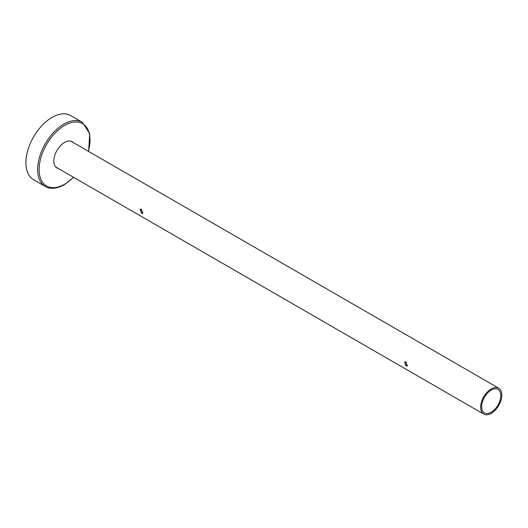<?xml version="1.0" encoding="UTF-8"?>
<svg xmlns="http://www.w3.org/2000/svg" width="528" height="528" viewBox="0 0 528 528"><rect width="100%" height="100%" fill="white"/><g stroke="black" fill="none" stroke-linecap="round" stroke-linejoin="round"><path stroke-width="0.79" d="M141.458 213.233L140.184 209.233L141.458 209.312L142.586 213.391L141.458 213.233M142.949 212.857L140.778 209.101M405.933 365.93L404.659 361.931L405.933 362.01L407.062 366.089L405.933 365.93M407.425 365.554L405.253 361.792M491.225 412.216A13.55 7.821 120 0 0 500.075 400.277A13.55 7.821 120 0 0 497.996 389.42A13.55 7.821 120 0 0 491.225 390.093A13.55 7.821 120 0 0 482.374 402.032A13.55 7.821 120 0 0 484.447 412.889A13.55 7.821 120 0 0 491.225 412.216M491.225 388.938A14.962 8.639 120 0 0 481.45 402.125A14.962 8.639 120 0 0 483.747 414.11A14.962 8.639 120 0 0 491.225 413.371A14.962 8.639 120 0 0 500.999 400.184A14.962 8.639 120 0 0 498.703 388.199A14.962 8.639 120 0 0 491.225 388.938M33.568 179.711A37.052 21.391 -60 0 1 27.892 150.025A37.052 21.391 -60 0 1 52.094 117.374A37.052 21.391 -60 0 1 70.62 115.54L82.348 122.311A37.052 21.391 -60 0 0 63.822 124.146A37.052 21.391 -60 0 0 39.62 156.796A37.052 21.391 -60 0 0 45.296 186.483L33.568 179.711M71.9 141.55A15.173 8.758 -60 0 1 72.811 142.309M58.351 168.511A15.173 8.758 -60 0 1 56.984 167.97A15.173 8.758 -60 0 1 54.655 155.813A15.173 8.758 -60 0 1 64.568 142.441A15.173 8.758 -60 0 1 72.158 141.689A15.173 8.758 -60 0 1 73.313 142.6M57.856 168.227A15.173 8.758 -60 0 1 56.74 167.818M73.458 177.236A35.99 20.777 -60 0 1 64.568 184.213A35.99 20.777 -60 0 1 39.118 169.521A35.99 20.777 -60 0 1 64.568 125.44A35.99 20.777 -60 0 1 88.42 151.318M483.747 414.11L55.829 167.053M498.703 388.199L70.785 141.141M45.296 186.483C48.022 188.311 54.377 190.113 64.35 184.701L73.656 177.349M88.618 151.437L89.734 133.624L82.348 122.311"/></g></svg>
